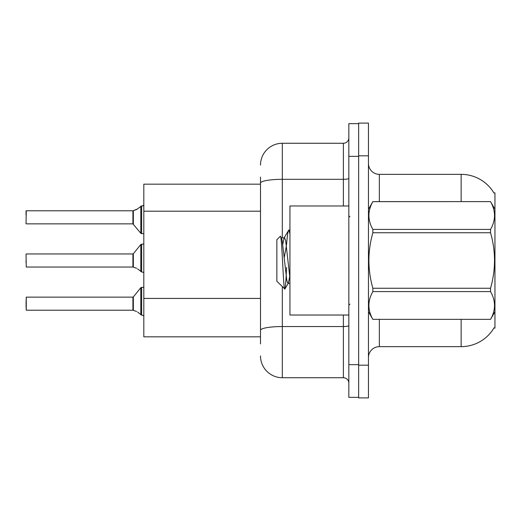 <?xml version="1.0" encoding="UTF-8"?>
<svg xmlns="http://www.w3.org/2000/svg" width="521" height="521" viewBox="0 0 521 521"><rect width="100%" height="100%" fill="white"/><g stroke="black" fill="none" stroke-linecap="round" stroke-linejoin="round"><path stroke-width="0.78" d="M461.144 201.614L461.144 174.353A38.163 38.163 0 0 1 493.96 193.024A38.163 38.163 0 0 0 461.144 174.353A38.163 38.163 0 0 1 493.875 192.894L494.95 192.894L494.95 328.106L493.875 328.106L494.071 327.787A38.163 38.163 0 0 1 461.144 346.647L379.36 346.647A10.902 10.902 0 0 0 368.458 357.549M260.5 204.115L260.5 177.081L260.5 184.167L143.822 184.167L143.822 336.833L260.5 336.833M368.458 155.818L358.643 155.818L358.643 123.099L368.458 123.099L368.458 365.182L358.643 365.182L358.643 397.901L368.458 397.901L358.643 397.901M368.458 365.182L368.458 397.901M493.875 192.894A38.163 38.163 0 0 0 461.144 174.353L379.36 174.353A10.902 10.902 0 0 1 368.458 163.451A10.902 10.902 0 0 0 379.36 174.353L379.36 201.614M260.5 343.919L260.5 177.081M348.829 364.641L348.829 397.354L358.643 397.354L358.643 123.646L348.829 123.646L348.829 364.641L358.643 364.641M282.31 286.726L282.31 377.725L343.378 377.725L343.378 315.023M260.5 165.085A21.81 21.81 0 0 1 282.31 143.275L343.378 143.275A5.451 5.451 0 0 0 348.829 137.824M260.5 334.104L260.5 305.527M348.829 383.176A5.451 5.451 0 0 0 343.378 377.725M282.31 377.725A21.81 21.81 0 0 1 260.5 355.915M133.005 310.216L136.613 311.48L133.343 310.347L133.337 296.937L132.914 297.139L132.92 310.21A0.547 0.547 180 0 1 133.005 310.216A0.547 0.547 -0 0 0 132.92 310.21L132.914 303.684M26.05 303.684L26.265 297.139L26.265 310.216L26.05 303.684M137.609 312.066L141.64 315.107L141.64 287.325L143.822 287.325M141.64 315.114L143.776 315.667M26.05 305.86L26.265 310.216L132.914 310.216M133.005 267.039L136.613 268.295L133.343 267.162L133.337 253.753L132.914 253.955L132.92 267.032A0.547 0.547 180 0 1 133.005 267.039A0.547 0.547 -0 0 0 132.92 267.032L132.914 260.5M26.05 260.5L26.05 262.682M26.05 254.176L26.265 267.039L132.914 267.039M137.609 268.888L141.64 271.923L141.64 244.141L143.822 244.141M141.64 271.936L143.776 272.483M143.822 233.675L141.64 233.675L141.64 205.886L136.613 209.52L133.005 210.784A0.547 0.547 0 0 1 132.92 210.79A0.547 0.547 180 0 0 133.005 210.784M26.05 223.639L26.265 210.784L132.92 210.79L132.914 223.861L132.914 210.784L26.265 210.784L26.05 223.639M143.028 205.854L143.822 205.131L143.028 205.854L143.822 205.131L143.028 205.854L143.822 205.131L142.728 205.886L141.64 205.886M132.914 217.316L132.914 223.861L140.794 233.271L140.807 206.173M26.05 215.14L26.05 210.998M348.829 205.977L289.943 205.977L289.943 315.023L348.829 315.023M494.95 209.247L490.541 201.614L372.86 201.647C367.585 210.862 367.585 220.109 372.86 229.403L372.86 232.744C367.585 251.2 367.585 269.702 372.86 288.256L372.86 291.597C367.585 300.812 367.585 310.06 372.86 319.353L490.541 319.353C495.823 310.138 495.823 300.891 490.541 291.597L372.86 291.597M372.86 229.403L490.541 229.403C495.823 220.188 495.823 210.94 490.541 201.647M490.541 229.403L490.541 232.744L372.86 232.744M372.86 288.256L490.541 288.256C495.823 269.702 495.823 251.2 490.541 232.744M490.541 288.256L490.541 291.597M494.95 311.753L490.541 319.386M368.458 209.247L372.86 201.614L490.541 201.614M368.458 311.753L372.86 319.386M289.943 233.844L288.823 230.035L289.943 230.035M286.563 244.577C287.325 235.205 288.074 230.36 288.823 230.035L284.108 237.856L282.766 244.408M289.943 283.47L287.957 283.47L286.804 280.396L282.187 240.604L281.425 237.856L280.311 236.274L276.859 239.725L276.859 281.275L284.902 289.044L288.347 283.144L289.689 276.592M280.311 236.274C281.913 233.792 283.346 290.06 284.7 289.116C285.339 288.79 285.964 281.555 286.583 267.416M286.4 245.697L284.238 257.648M372.86 319.353L490.541 319.353M281.425 237.856L284.108 237.856M289.943 278.364L285.651 240.604L284.499 237.53M137.609 208.934L133.343 210.653L137.609 208.934L133.343 210.653L133.337 224.063M260.5 211.2L143.822 211.2M260.5 298.435L143.822 298.435M379.36 319.386L379.36 346.647M461.144 346.647L461.144 319.386M368.673 208.875A10.902 1.895 0 0 1 368.458 208.504M348.829 325.586A5.451 0.944 0 0 1 343.378 326.53L282.31 326.53A21.81 3.79 180 0 0 260.5 330.321M348.829 156.359L358.643 156.359M282.31 143.275L282.31 179.322L343.378 179.322L343.378 143.275M260.5 183.105A21.81 3.79 180 0 1 282.31 179.322L282.31 237.53M343.378 205.977L343.378 179.322A5.451 0.944 0 0 0 348.829 178.371M133.337 296.937L140.794 287.729L141.64 287.325L140.794 287.729L140.807 314.827M133.337 253.753L140.794 244.544L141.64 244.141L140.794 244.544L140.807 271.643M26.265 297.139L132.914 297.139M26.265 253.955L132.914 253.955M26.265 223.861L132.914 223.861M141.64 233.675L140.794 233.271M349.917 216.879L348.829 215.792M349.917 304.121L348.829 305.208M141.64 287.325L140.794 287.729M141.64 244.141L140.794 244.544"/></g></svg>
